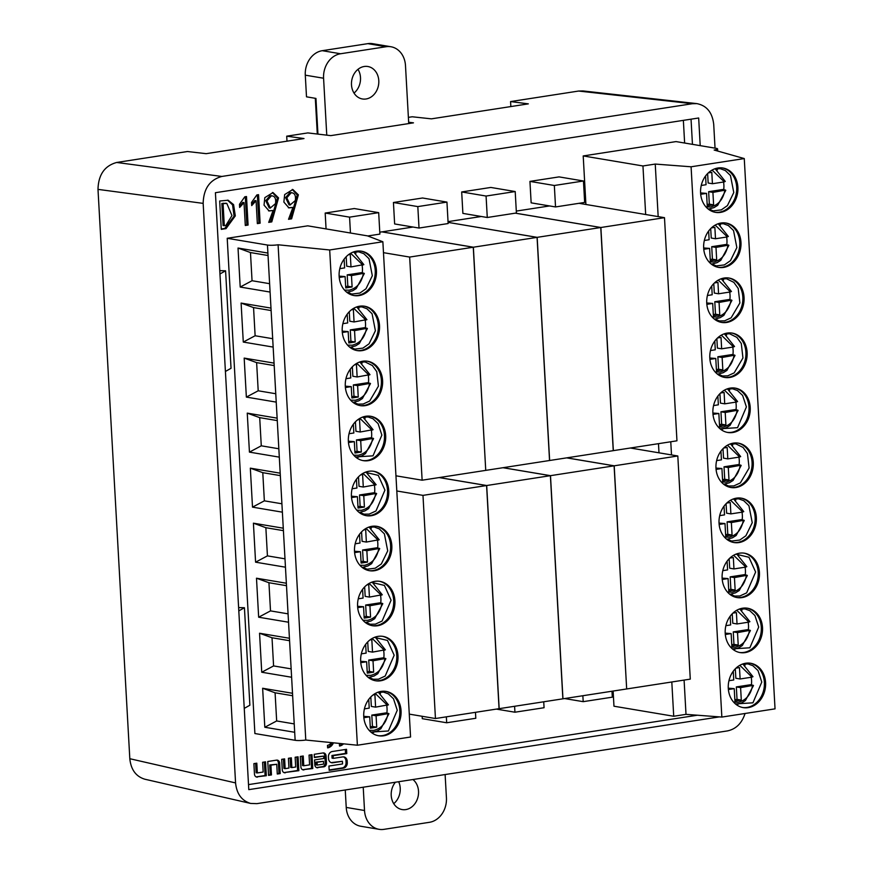 <?xml version="1.0" encoding="UTF-8"?>
<svg xmlns="http://www.w3.org/2000/svg" width="873" height="873" viewBox="0 0 873 873"><rect width="100%" height="100%" fill="white"/><g stroke="black" fill="none" stroke-linecap="round" stroke-linejoin="round"><path stroke-width="1.31" d="M531.144 202.842L529.944 181.398L559.069 176.892L583.459 180.995L584.659 202.438L555.534 206.945L531.144 202.842M367.762 235.972L379.886 234.095L378.686 212.652L354.296 208.549L325.182 213.056L326.066 228.912M475.469 712.335L475.807 718.272L446.681 722.768L422.292 718.675L422.161 716.286M285.329 772.791A3.459 2.859 -80.5 0 1 284.565 772.78A3.459 2.859 -80.5 0 1 282.274 769.811L281.684 759.335L284.609 758.888L285.155 768.644L288.963 768.054L288.417 758.299L291.342 757.84L291.888 767.596L295.696 767.007L295.15 757.251L298.064 756.804L298.85 770.695L284.118 772.583A3.459 2.859 -80.5 0 1 283.976 772.594M257.535 777.079A3.459 2.859 -80.5 0 1 256.771 777.079A3.459 2.859 -80.5 0 1 254.469 774.111L253.89 763.635L256.804 763.177L257.349 772.943L263.166 772.038L262.62 762.282L265.545 761.834L266.32 775.726L256.313 776.883A3.459 2.859 -80.5 0 1 256.171 776.894M339.772 743.458A5.915 4.878 -80.5 0 1 339.39 743.534L339.532 746.033A8.446 6.973 99.5 0 0 343.536 743.829M248.085 225.048L245.302 225.485L244.014 202.601L239.649 207.458L239.475 204.304L244.822 196.785L246.492 196.534L248.085 225.048L246.863 224.841L245.291 196.72M413.027 227.035L381.905 231.88M481.285 216.493L448.035 221.633M683.363 120.365L684.628 143.03M248.51 784.609L697.374 715.216M549.543 205.941L516.292 211.08M473.264 247.234L409.655 257.066L422.128 480.205L485.737 470.372L473.264 247.234L381.807 231.869L379.777 232.185M227.209 238.285L254.894 733.538L295.139 740.293A7.682 1.146 -3.2 0 0 305.779 740.031L278.094 244.778A7.682 1.146 176.8 0 1 267.454 245.04L227.209 238.285L307.754 225.834L367.5 235.874L382.865 241.756L410.561 737.008L357.384 745.226L329.688 249.973L382.865 241.756M744.265 158.57L691.089 166.787L721.851 717.071L775.038 708.854L744.265 158.57L714.169 150.047A7.682 1.146 176.8 0 0 717.573 148.901A7.682 1.146 176.8 0 0 716.275 148.345L676.029 141.59L583.208 155.94L585.914 204.468M613.119 691.056L613.97 706.213L673.716 716.253L671.806 681.977M219.69 201.008L228.148 200.233L233.582 204.609L235.306 215.882L226.009 228.628L221.273 229.359L219.69 201.008M260.132 223.182L257.349 223.619L256.073 200.735L251.708 205.592L251.533 202.438L256.869 194.93L258.539 194.668L260.132 223.182L258.921 222.986L257.339 194.854M268.709 222.364L273.107 210.48L269.124 210.96L264.039 205.144L264.825 197.636L273.02 192.562L278.542 197.898L271.776 221.895L268.709 222.364M288.537 219.298L292.935 207.414L288.952 207.894L283.867 202.078L284.663 194.57L292.848 189.496L298.37 194.832L291.604 218.828L288.537 219.298M317.881 767.76A3.459 2.859 -80.5 0 1 317.117 767.749A3.459 2.859 -80.5 0 1 314.815 764.781L314.542 759.925L323.818 758.495L323.687 756.105L314.411 757.546L314.225 754.305L323.01 752.952A3.459 2.859 -80.5 0 1 323.774 752.952A3.459 2.859 -80.5 0 1 326.076 755.92L326.469 762.98A3.459 2.859 -80.5 0 1 323.796 766.843L316.659 767.553A3.459 2.859 -80.5 0 1 316.517 767.563M267.771 761.496L268.546 775.377L271.47 774.929L270.925 765.174L276.741 764.279L277.287 774.035L280.211 773.576L279.622 763.111A3.459 2.859 99.5 0 0 277.33 760.132A3.459 2.859 99.5 0 0 276.566 760.132L267.771 761.496M303.968 769.91A3.459 2.859 -80.5 0 1 303.204 769.899A3.459 2.859 -80.5 0 1 300.901 766.93L300.312 756.455L303.237 756.007L303.782 765.763L309.599 764.868L309.053 755.101L311.977 754.654L312.752 768.546L302.745 769.702A3.459 2.859 -80.5 0 1 302.604 769.724M331.194 742.585A5.915 4.878 -80.5 0 1 327.484 745.367L327.626 747.877A8.446 6.973 99.5 0 0 333.442 742.814M328.935 766.058L329.176 770.346L343.471 768.131A4.911 4.059 99.5 0 0 347.279 762.653L347.192 761.114A4.911 4.059 99.5 0 0 343.929 756.902A4.911 4.059 99.5 0 0 342.849 756.891L333.29 758.364L333.137 755.702L346.767 753.595L346.526 749.307L332.231 751.522A4.911 4.059 99.5 0 0 328.423 757L328.51 758.539A4.911 4.059 99.5 0 0 331.773 762.762A4.911 4.059 99.5 0 0 332.853 762.762L342.412 761.289L342.554 763.951L328.935 766.058M394.629 223.946L393.439 202.503L422.554 197.996L446.943 202.1L448.144 223.543L419.018 228.049L394.629 223.946M462.886 213.394L461.686 191.951L490.812 187.444L515.201 191.547L516.401 212.99L487.276 217.497L462.886 213.394M408.651 122.231L413.475 122.842L330.78 135.631L307.82 132.914L286.715 136.177L304 138.545L206.17 153.67L187.455 151.52L116.676 162.465L221.84 176.455C209.793 179.773 203.562 188.743 203.158 203.376L235.568 782.917C236.703 793.906 241.723 800.748 250.638 803.433L256.913 803.64L727.438 730.908C736.004 729.097 741.875 723.291 745.062 713.481M715.042 148.137L713.721 124.446C712.357 112.497 706.715 105.546 696.796 103.614L692.376 103.712L578.624 91.043L510.574 101.574L528.34 103.865L431.415 118.848L412.22 116.775L408.389 117.364M692.453 144.34L691.045 119.175M700.211 145.649L698.673 117.997L215.413 192.704L248.794 789.639L719.417 716.886M692.376 103.712L221.84 176.455M510.574 101.574L510.847 106.571M578.624 91.043L583.044 90.945M203.158 203.376L97.994 189.376L129.815 758.713L235.568 782.917M97.994 189.376C98.387 174.753 104.618 165.783 116.676 162.465M144.885 779.229C135.981 776.544 130.961 769.702 129.815 758.713M244.244 708.385L249.874 705.22L244.429 607.728L238.613 607.575M244.429 607.728L238.798 610.893M225.409 371.462L231.039 368.297L225.583 270.805L219.778 270.652M225.583 270.805L219.963 273.969M286.715 136.177L286.988 141.175M409.655 257.066L383.476 252.668M422.128 480.205L395.96 475.807M422.979 495.373L435.452 718.523L499.061 708.68L486.588 485.541L422.979 495.373L396.8 490.975M486.588 485.541L439.163 477.575M435.452 718.523L409.284 714.125M600.875 227.504L613.348 450.643L676.957 440.81L664.484 217.672L600.875 227.504L515.408 213.143M664.484 217.672L579.017 203.311M677.808 455.979L614.199 465.811L626.672 688.961L690.281 679.129L677.808 455.979L630.382 448.013M614.199 465.811L566.773 457.845M626.672 688.961L614.101 465.822L550.492 475.665L562.965 698.804L626.574 688.972M614.101 465.822L566.675 457.867M550.492 475.665L503.066 467.699M486.687 485.519L499.16 708.669L562.867 698.826L550.394 475.676L486.687 485.519L439.261 477.564M550.394 475.676L502.968 467.71M537.168 237.347L549.641 460.497L613.239 450.664L600.766 227.515L537.168 237.347L448.078 222.386L537.07 237.369L473.362 247.212L485.737 470.34M600.766 227.515L515.299 213.165M473.362 247.212L381.905 231.847M485.835 470.361L549.543 460.508L537.07 237.369M339.226 277.472L345.097 276.566L345.741 287.948L352.103 286.955L351.47 275.584L347.203 274.864L361.357 272.682L364.085 273.271L363.343 273.751C361.498 282.885 356.741 288.363 349.069 290.185L344.486 290.076M364.085 273.271L351.47 275.584M348.414 254.752L350.291 254.458L350.99 266.92L363.605 264.606M339.804 268.644L344.617 267.902L344.126 259.15M342.303 332.504L348.174 331.598L348.818 342.969L355.18 341.987L354.547 330.616L350.28 329.896L364.434 327.713L367.162 328.303L366.42 328.783C364.576 337.916 359.818 343.395 352.146 345.217L347.563 345.108M367.162 328.303L354.547 330.616M351.492 309.784L353.369 309.489L354.067 321.951L366.682 319.638M342.882 323.676L347.694 322.934L347.203 314.182M357.69 607.641L363.561 606.735L364.194 618.117L370.567 617.124L369.934 605.753L365.667 605.033L379.81 602.85L382.549 603.439L381.796 603.92C379.962 613.053 375.204 618.531 367.522 620.354L362.939 620.245M382.549 603.439L369.934 605.753M366.878 584.921L368.744 584.626L369.443 597.088L382.058 594.775M358.257 598.813L363.081 598.07L362.59 589.319M351.535 497.588L357.406 496.682L358.039 508.053L364.412 507.071L363.779 495.7L359.512 494.98L373.655 492.798L376.394 493.387L375.641 493.867C373.808 503.001 369.05 508.479 361.378 510.301L356.784 510.192M376.394 493.387L363.779 495.7M360.724 474.868L362.601 474.574L363.288 487.036L375.903 484.722M352.103 488.76L356.926 488.018L356.435 479.266M354.613 552.62L360.484 551.714L361.116 563.085L367.489 562.103L366.856 550.721L362.59 550.012L376.732 547.818L379.471 548.419L378.718 548.888C376.885 558.022 372.127 563.5 364.456 565.322L359.862 565.224M379.471 548.419L366.856 550.721M363.801 529.889L365.678 529.605L366.365 542.057L378.98 539.754M355.18 543.792L360.003 543.039L359.512 534.298M348.458 442.556L354.329 441.651L354.962 453.032L361.335 452.039L360.702 440.669L356.435 439.948L370.578 437.766L373.317 438.355L372.564 438.835C370.73 447.969 365.973 453.447 358.301 455.269L353.707 455.16M373.317 438.355L360.702 440.669M357.646 419.837L359.523 419.542L360.222 432.004L372.836 429.691M349.025 433.728L353.849 432.986L353.358 424.234M345.381 387.536L351.252 386.63L351.884 398.001L358.257 397.019L357.624 385.637L353.358 384.928L367.5 382.734L370.239 383.334L369.497 383.804C367.653 392.937 362.895 398.415 355.224 400.249L350.64 400.14M370.239 383.334L357.624 385.637M354.569 364.805L356.446 364.521L357.144 376.972L369.759 374.67M345.959 378.707L350.771 377.954L350.28 369.214M360.767 662.672L366.638 661.767L367.271 673.138L373.644 672.155L373.011 660.785L368.744 660.064L382.887 657.882L385.626 658.471L384.873 658.951C383.04 668.085 378.282 673.563 370.599 675.386L366.016 675.276M385.626 658.471L373.011 660.785M369.956 639.953L371.822 639.658L372.52 652.12L385.135 649.807M361.335 653.844L366.147 653.102L365.667 644.35M363.845 717.704L369.716 716.798L370.348 728.169L376.721 727.187L376.088 715.805L371.811 715.096L385.964 712.903L388.703 713.503L387.95 713.972C386.117 723.106 381.359 728.584 373.677 730.406L369.093 730.308M388.703 713.503L376.088 715.805M373.033 694.973L374.899 694.69L375.597 707.141L388.212 704.838M364.412 708.876L369.224 708.123L368.744 699.382M347.203 274.864L347.836 286.246L345.664 286.573M352.103 286.955L347.836 286.246M345.097 276.566L339.128 276.119M346.188 256.727L346.723 266.2L350.99 266.92M350.28 329.896L350.913 341.267L348.742 341.605M355.18 341.987L350.913 341.267M348.174 331.598L342.205 331.14M349.265 311.759L349.8 321.231L354.067 321.951M365.667 605.033L366.3 616.414L364.117 616.742M370.567 617.124L366.3 616.414M363.561 606.735L357.592 606.288M364.652 586.896L365.176 596.368L369.443 597.088M359.512 494.98L360.145 506.351L357.963 506.689M364.412 507.071L360.145 506.351M357.406 496.682L351.437 496.224M358.497 476.844L359.021 486.316L363.288 487.036M362.59 550.012L363.223 561.383L361.04 561.721M367.489 562.103L363.223 561.383M360.484 551.714L354.514 551.256M361.575 531.864L362.099 541.347L366.365 542.057M356.435 439.948L357.068 451.33L354.885 451.657M361.335 452.039L357.068 451.33M354.329 441.651L348.36 441.203M355.42 421.812L355.944 431.284L360.222 432.004M353.358 384.928L353.991 396.298L351.808 396.637M358.257 397.019L353.991 396.298M351.252 386.63L345.282 386.172M352.343 366.78L352.867 376.263L357.144 376.972M368.744 660.064L369.377 671.435L367.195 671.774M373.644 672.155L369.377 671.435M366.638 661.767L360.658 661.308M367.729 641.928L368.253 651.4L372.52 652.12M371.811 715.096L372.455 726.467L370.272 726.805M376.721 727.187L372.455 726.467M369.716 716.798L363.735 716.34M370.807 696.949L371.331 706.421L375.597 707.141M362.088 265.206A22.491 18.584 -80.5 0 1 362.426 268.142A22.491 18.584 -80.5 0 1 362.273 272.878M349.418 291.909A22.491 18.584 -80.5 0 1 347.563 292.63M354.416 251.861A22.491 18.584 -80.5 0 1 355.933 253.137M365.165 320.227A22.491 18.584 -80.5 0 1 365.503 323.174A22.491 18.584 -80.5 0 1 365.351 327.91M352.496 346.941A22.491 18.584 -80.5 0 1 350.64 347.65M357.494 306.881A22.491 18.584 -80.5 0 1 358.999 308.169M380.552 595.375A22.491 18.584 -80.5 0 1 380.89 598.311A22.491 18.584 -80.5 0 1 380.726 603.047M367.871 622.078A22.491 18.584 -80.5 0 1 366.027 622.798M372.869 582.029A22.491 18.584 -80.5 0 1 374.386 583.306M374.397 485.312A22.491 18.584 -80.5 0 1 374.735 488.258A22.491 18.584 -80.5 0 1 374.572 492.994M361.717 512.025A22.491 18.584 -80.5 0 1 359.872 512.735M366.725 471.966A22.491 18.584 -80.5 0 1 368.231 473.253M377.474 540.343A22.491 18.584 -80.5 0 1 377.813 543.279A22.491 18.584 -80.5 0 1 377.649 548.015M364.794 567.046A22.491 18.584 -80.5 0 1 362.95 567.766M369.792 526.997A22.491 18.584 -80.5 0 1 371.309 528.274M371.32 430.291A22.491 18.584 -80.5 0 1 371.658 433.226A22.491 18.584 -80.5 0 1 371.494 437.962M358.65 456.994A22.491 18.584 -80.5 0 1 356.795 457.714M363.648 416.945A22.491 18.584 -80.5 0 1 365.154 418.222M368.242 375.259A22.491 18.584 -80.5 0 1 368.581 378.205A22.491 18.584 -80.5 0 1 368.417 382.931M355.573 401.962A22.491 18.584 -80.5 0 1 353.718 402.682M360.571 361.913A22.491 18.584 -80.5 0 1 362.077 363.19M383.629 650.396A22.491 18.584 -80.5 0 1 383.956 653.342A22.491 18.584 -80.5 0 1 383.804 658.078M370.949 677.11A22.491 18.584 -80.5 0 1 369.104 677.819M375.947 637.05A22.491 18.584 -80.5 0 1 377.463 638.338M386.706 705.428A22.491 18.584 -80.5 0 1 387.034 708.363A22.491 18.584 -80.5 0 1 386.881 713.099M374.026 732.131A22.491 18.584 -80.5 0 1 372.182 732.851M379.024 692.082A22.491 18.584 -80.5 0 1 380.541 693.358M353.456 295.445A22.491 18.584 99.5 0 0 374.899 276.261A22.491 18.584 99.5 0 0 360.909 251.118M356.533 350.477A22.491 18.584 99.5 0 0 377.976 331.282A22.491 18.584 99.5 0 0 363.986 306.139M371.92 625.614A22.491 18.584 99.5 0 0 393.69 600.46A22.491 18.584 99.5 0 0 379.362 581.276M365.765 515.561A22.491 18.584 99.5 0 0 387.536 490.408A22.491 18.584 99.5 0 0 373.208 471.224M368.843 570.593A22.491 18.584 99.5 0 0 390.275 551.398A22.491 18.584 99.5 0 0 376.285 526.255M362.688 460.529A22.491 18.584 99.5 0 0 384.458 435.376A22.491 18.584 99.5 0 0 370.13 416.203M359.611 405.509A22.491 18.584 99.5 0 0 381.054 386.313A22.491 18.584 99.5 0 0 367.064 361.171M374.997 680.645A22.491 18.584 99.5 0 0 396.768 655.492A22.491 18.584 99.5 0 0 382.439 636.308M378.074 735.677A22.491 18.584 99.5 0 0 399.845 710.524A22.491 18.584 99.5 0 0 385.517 691.34M269.615 283.681L252.046 280.724L250.475 252.559L268.033 255.516M272.692 338.702L255.123 335.756L253.552 307.591L271.11 310.537M275.759 393.734L258.201 390.788L256.629 362.622L274.187 365.569M277.265 420.6L259.707 417.643L247.255 413.125L277.134 418.145L279.305 457.136L249.438 452.127L261.278 445.808L259.707 417.643M261.278 445.808L278.836 448.766M281.914 503.786L264.355 500.84L262.784 472.675L280.342 475.621M284.991 558.818L267.433 555.872L265.861 527.707L283.419 530.653M286.497 585.685L268.939 582.728L256.487 578.21L286.355 583.229L288.537 622.22L258.659 617.211L270.51 610.893L268.939 582.728M270.51 610.893L288.068 613.85M291.146 668.871L273.587 665.924L272.016 637.759L289.574 640.706M292.651 695.737L275.082 692.791L262.631 688.262L292.51 693.282L294.692 732.283L264.814 727.264L276.665 720.956L275.082 692.791M276.665 720.956L294.223 723.903M261.736 672.232L259.554 633.241L289.432 638.261L291.615 677.252L261.736 672.232L273.587 665.924M255.582 562.179L253.41 523.178L283.278 528.198L285.46 567.199L255.582 562.179L267.433 555.872M252.504 507.148L250.333 468.157L280.2 473.177L282.383 512.167L252.504 507.148L264.355 500.84M246.361 397.095L244.178 358.094L274.057 363.113L276.228 402.115L246.361 397.095L258.201 390.788M243.283 342.063L241.101 303.073L270.979 308.093L273.151 347.083L243.283 342.063L255.123 335.756M240.206 287.042L238.023 248.041L267.902 253.061L270.084 292.062L240.206 287.042L252.046 280.724M339.139 276.272A22.491 18.584 99.5 0 0 354.067 295.565A22.491 18.584 99.5 0 0 376.11 276.457A22.491 18.584 99.5 0 0 361.52 251.206A22.491 18.584 99.5 0 0 339.139 276.272M342.216 331.293A22.491 18.584 99.5 0 0 357.144 350.597A22.491 18.584 99.5 0 0 379.188 331.489A22.491 18.584 99.5 0 0 364.598 306.227A22.491 18.584 99.5 0 0 342.216 331.293M394.912 600.668A22.491 18.584 99.5 0 0 379.973 581.374A22.491 18.584 99.5 0 0 357.93 600.471A22.491 18.584 99.5 0 0 372.531 625.734A22.491 18.584 99.5 0 0 394.912 600.668M351.437 496.377A22.491 18.584 99.5 0 0 366.376 515.681A22.491 18.584 99.5 0 0 388.42 496.573A22.491 18.584 99.5 0 0 373.819 471.311A22.491 18.584 99.5 0 0 351.437 496.377M354.514 551.409A22.491 18.584 99.5 0 0 369.454 570.702A22.491 18.584 99.5 0 0 391.497 551.605A22.491 18.584 99.5 0 0 376.896 526.343A22.491 18.584 99.5 0 0 354.514 551.409M385.68 435.583A22.491 18.584 99.5 0 0 370.752 416.29A22.491 18.584 99.5 0 0 348.698 435.387A22.491 18.584 99.5 0 0 363.299 460.649A22.491 18.584 99.5 0 0 385.68 435.583M345.293 386.324A22.491 18.584 99.5 0 0 360.222 405.618A22.491 18.584 99.5 0 0 382.265 386.521A22.491 18.584 99.5 0 0 367.675 361.258A22.491 18.584 99.5 0 0 345.293 386.324M360.669 661.461A22.491 18.584 99.5 0 0 375.597 680.765A22.491 18.584 99.5 0 0 397.651 661.658A22.491 18.584 99.5 0 0 383.051 636.395A22.491 18.584 99.5 0 0 360.669 661.461M401.056 710.72A22.491 18.584 99.5 0 0 386.128 691.427A22.491 18.584 99.5 0 0 364.085 710.535A22.491 18.584 99.5 0 0 378.675 735.786A22.491 18.584 99.5 0 0 401.056 710.72M238.023 248.041L250.475 252.559M241.101 303.073L253.552 307.591M244.178 358.094L256.629 362.622M249.438 452.127L247.255 413.125M250.333 468.157L262.784 472.675M253.41 523.178L265.861 527.707M258.659 617.211L256.487 578.21M259.554 633.241L272.016 637.759M264.814 727.264L262.631 688.262M278.094 244.778L329.688 249.973M305.779 740.031L357.384 745.226M765.588 682.555A22.491 18.584 99.5 0 0 750.66 663.262A22.491 18.584 99.5 0 0 728.617 682.37A22.491 18.584 99.5 0 0 743.207 707.621A22.491 18.584 99.5 0 0 765.588 682.555M762.511 627.534A22.491 18.584 99.5 0 0 747.583 608.23A22.491 18.584 99.5 0 0 725.539 627.338A22.491 18.584 99.5 0 0 740.129 652.589A22.491 18.584 99.5 0 0 762.511 627.534M709.814 358.159A22.491 18.584 99.5 0 0 724.754 377.452A22.491 18.584 99.5 0 0 746.797 358.356A22.491 18.584 99.5 0 0 732.196 333.093A22.491 18.584 99.5 0 0 709.814 358.159M753.29 462.45A22.491 18.584 99.5 0 0 738.351 443.146A22.491 18.584 99.5 0 0 716.307 462.254A22.491 18.584 99.5 0 0 730.897 487.505A22.491 18.584 99.5 0 0 753.29 462.45M750.213 407.418A22.491 18.584 99.5 0 0 735.273 388.125A22.491 18.584 99.5 0 0 713.23 407.222A22.491 18.584 99.5 0 0 727.831 432.484A22.491 18.584 99.5 0 0 750.213 407.418M719.046 523.243A22.491 18.584 99.5 0 0 733.975 542.537A22.491 18.584 99.5 0 0 756.029 523.44A22.491 18.584 99.5 0 0 741.428 498.177A22.491 18.584 99.5 0 0 719.046 523.243M759.434 572.502A22.491 18.584 99.5 0 0 744.505 553.209A22.491 18.584 99.5 0 0 722.462 572.306A22.491 18.584 99.5 0 0 737.052 597.569A22.491 18.584 99.5 0 0 759.434 572.502M744.058 297.366A22.491 18.584 99.5 0 0 729.119 278.061A22.491 18.584 99.5 0 0 707.075 297.169A22.491 18.584 99.5 0 0 721.676 322.432A22.491 18.584 99.5 0 0 744.058 297.366M703.671 248.107A22.491 18.584 99.5 0 0 718.599 267.4A22.491 18.584 99.5 0 0 740.642 248.292A22.491 18.584 99.5 0 0 726.052 223.041A22.491 18.584 99.5 0 0 703.671 248.107M700.593 193.075A22.491 18.584 99.5 0 0 715.522 212.368A22.491 18.584 99.5 0 0 737.565 193.271A22.491 18.584 99.5 0 0 722.975 168.009A22.491 18.584 99.5 0 0 700.593 193.075M691.089 166.787L655.241 164.069L658.177 216.613M721.851 717.071L686.003 714.354L684.094 680.078M671.501 454.92L670.77 441.771M739.813 665.313L752.002 677.142L752.744 676.673M752.002 677.142L740.118 678.976L739.475 667.605L735.983 668.151M733.255 671.228L733.746 679.969L728.944 680.711M740.599 687.64L736.332 686.931L750.496 684.738L753.224 685.338L740.599 687.64L741.297 700.102L734.924 701.084L734.226 688.633L728.377 689.539M753.224 685.338L752.482 685.807C750.649 694.941 745.891 700.419 738.209 702.241L733.626 702.143M736.736 610.282L748.925 622.111L749.667 621.641M748.925 622.111L737.041 623.955L736.397 612.573L732.916 613.119M730.177 616.207L730.668 624.937L725.867 625.679M737.521 632.619L733.255 631.899L747.419 629.706L750.147 630.306L737.521 632.619L738.22 645.071L731.847 646.064L731.148 633.602L725.299 634.507M750.147 630.306L749.405 630.775C747.572 639.909 742.814 645.398 735.131 647.22L730.548 647.111M721.349 335.145L733.538 346.974L734.28 346.505M733.538 346.974L721.655 348.807L721.022 337.436L717.53 337.982M714.801 341.059L715.282 349.8L710.48 350.542M722.135 357.472L717.868 356.762L732.032 354.569L734.771 355.169L722.135 357.472L722.833 369.934L716.471 370.916L715.773 358.465L709.913 359.37M734.771 355.169L734.018 355.638C732.185 364.772 727.427 370.25 719.756 372.073L715.162 371.974M727.504 445.197L739.693 457.026L740.435 456.557M739.693 457.026L727.809 458.871L727.176 447.489L723.684 448.035M720.945 451.123L721.436 459.853L716.635 460.595M728.289 467.535L724.023 466.815L738.187 464.622L740.926 465.222L728.289 467.535L728.988 479.986L722.615 480.979L721.927 468.517L716.067 469.423M740.926 465.222L740.173 465.691C738.34 474.825 733.582 480.314 725.9 482.136L721.316 482.027M724.426 390.176L736.616 402.006L737.358 401.525M736.616 402.006L724.732 403.839L724.099 392.468L720.607 393.003M717.868 396.091L718.359 404.821L713.557 405.563M725.212 412.503L720.945 411.783L735.11 409.601L737.849 410.19L725.212 412.503L725.91 424.965L719.538 425.948L718.85 413.486L712.99 414.391M737.849 410.19L737.096 410.67C735.262 419.804 730.505 425.282 722.822 427.104L718.239 426.995M730.581 500.229L742.77 512.058L743.512 511.589M742.77 512.058L730.887 513.891L730.254 502.521L726.762 503.066M724.023 506.144L724.514 514.884L719.712 515.627M731.367 522.556L727.1 521.847L741.264 519.653L744.003 520.253L731.367 522.556L732.065 535.018L725.692 536L724.994 523.549L719.145 524.455M744.003 520.253L743.25 520.723C741.417 529.856 736.659 535.335 728.977 537.157L724.394 537.059M733.658 555.261L745.848 567.09L746.59 566.61M745.848 567.09L733.964 568.923L733.331 557.552L729.839 558.087M727.1 561.175L727.591 569.905L722.789 570.647M734.444 577.588L730.177 576.867L744.342 574.685L747.081 575.274L734.444 577.588L735.142 590.05L728.769 591.032L728.071 578.57L722.222 579.476M747.081 575.274L746.328 575.754C744.494 584.888 739.737 590.366 732.054 592.189L727.471 592.08M718.272 280.113L730.461 291.942L731.203 291.473M730.461 291.942L718.577 293.786L717.944 282.405L714.452 282.95M711.724 286.038L712.204 294.768L707.403 295.511M719.068 302.451L714.791 301.731L728.955 299.537L731.694 300.137L719.068 302.451L719.756 314.902L713.394 315.895L712.695 303.433L706.835 304.339M731.694 300.137L730.941 300.607C729.108 309.74 724.35 315.229 716.678 317.052L712.084 316.943M735.317 668.805L735.852 678.266L740.118 678.976M736.332 686.931L737.03 699.382L734.848 699.72M741.297 700.102L737.03 699.382M734.226 688.633L728.268 688.175M732.24 613.774L732.774 623.235L737.041 623.955M733.255 631.899L733.953 644.361L731.77 644.7M738.22 645.071L733.953 644.361M731.148 633.602L725.19 633.143M716.864 338.637L717.388 348.098L721.655 348.807M717.868 356.762L718.566 369.214L716.395 369.552M722.833 369.934L718.566 369.214M715.773 358.465L709.814 358.006M723.008 448.689L723.542 458.15L727.809 458.871M724.023 466.815L724.721 479.277L722.538 479.615M728.988 479.986L724.721 479.277M721.927 468.517L715.958 468.059M719.93 393.658L720.465 403.119L724.732 403.839M720.945 411.783L721.644 424.245L719.461 424.584M725.91 424.965L721.644 424.245M718.85 413.486L712.892 413.038M726.085 503.721L726.62 513.182L730.887 513.891M727.1 521.847L727.798 534.298L725.616 534.636M732.065 535.018L727.798 534.298M724.994 523.549L719.036 523.091M729.162 558.742L729.697 568.203L733.964 568.923M730.177 576.867L730.876 589.33L728.693 589.668M735.142 590.05L730.876 589.33M728.071 578.57L722.113 578.122M713.787 283.605L714.31 293.066L718.577 293.786M714.791 301.731L715.489 314.193L713.317 314.531M719.756 314.902L715.489 314.193M712.695 303.433L706.737 302.975M743.556 663.917A22.491 18.584 -80.5 0 1 745.073 665.193M751.238 677.262A22.491 18.584 -80.5 0 1 751.413 684.934M738.558 703.965A22.491 18.584 -80.5 0 1 736.714 704.686M740.479 608.885A22.491 18.584 -80.5 0 1 741.995 610.172M748.161 622.231A22.491 18.584 -80.5 0 1 748.336 629.913M735.481 648.945A22.491 18.584 -80.5 0 1 733.636 649.654M725.092 333.748A22.491 18.584 -80.5 0 1 726.609 335.025M732.774 347.094A22.491 18.584 -80.5 0 1 732.949 354.765M720.094 373.797A22.491 18.584 -80.5 0 1 718.25 374.517M731.247 443.8A22.491 18.584 -80.5 0 1 732.763 445.088M738.929 457.146A22.491 18.584 -80.5 0 1 739.104 464.829M726.249 483.86A22.491 18.584 -80.5 0 1 724.404 484.57M728.169 388.78A22.491 18.584 -80.5 0 1 729.686 390.056M735.852 402.126A22.491 18.584 -80.5 0 1 736.026 409.797M723.171 428.829A22.491 18.584 -80.5 0 1 721.327 429.549M734.324 498.832A22.491 18.584 -80.5 0 1 735.841 500.109M742.006 512.178A22.491 18.584 -80.5 0 1 742.181 519.85M729.326 538.881A22.491 18.584 -80.5 0 1 727.482 539.601M737.401 553.864A22.491 18.584 -80.5 0 1 738.918 555.141M745.084 567.199A22.491 18.584 -80.5 0 1 745.258 574.881M732.403 593.913A22.491 18.584 -80.5 0 1 730.559 594.633M722.026 278.716A22.491 18.584 -80.5 0 1 723.531 280.004M729.697 292.062A22.491 18.584 -80.5 0 1 729.872 299.745M717.017 318.776A22.491 18.584 -80.5 0 1 715.173 319.485M742.607 707.512A22.491 18.584 99.5 0 0 764.377 682.359A22.491 18.584 99.5 0 0 750.049 663.174M739.529 652.48A22.491 18.584 99.5 0 0 761.3 627.327A22.491 18.584 99.5 0 0 746.972 608.143M724.143 377.343A22.491 18.584 99.5 0 0 745.575 358.148A22.491 18.584 99.5 0 0 731.585 333.006M730.297 487.396A22.491 18.584 99.5 0 0 752.068 462.243A22.491 18.584 99.5 0 0 737.74 443.058M727.22 432.364A22.491 18.584 99.5 0 0 748.99 407.211A22.491 18.584 99.5 0 0 734.662 388.027M733.375 542.428A22.491 18.584 99.5 0 0 754.807 523.233A22.491 18.584 99.5 0 0 740.817 498.09M736.452 597.448A22.491 18.584 99.5 0 0 758.222 572.295A22.491 18.584 99.5 0 0 743.894 553.111M721.065 322.312A22.491 18.584 99.5 0 0 742.836 297.158A22.491 18.584 99.5 0 0 728.508 277.974M686.003 714.354L673.716 716.253M715.194 225.092L727.384 236.921L728.137 236.441M727.384 236.921L715.5 238.755L714.867 227.384L711.375 227.918M708.647 231.007L709.127 239.737L704.325 240.479M715.991 247.419L711.724 246.699L725.878 244.516L728.617 245.106L715.991 247.419L716.678 259.881L710.316 260.863L709.618 248.401L703.758 249.307M728.617 245.106L727.875 245.586C726.03 254.72 721.273 260.198 713.601 262.02L709.018 261.911M710.709 228.573L711.233 238.034L715.5 238.755M711.724 246.699L712.412 259.161L710.24 259.499M716.678 259.881L712.412 259.161M709.618 248.401L703.66 247.954M718.948 223.695A22.491 18.584 -80.5 0 1 720.454 224.972M726.62 237.041A22.491 18.584 -80.5 0 1 726.794 244.713M713.95 263.744A22.491 18.584 -80.5 0 1 712.095 264.464M717.988 267.28A22.491 18.584 99.5 0 0 739.431 248.096A22.491 18.584 99.5 0 0 725.43 222.942M712.117 170.06L724.306 181.89L725.059 181.42M724.306 181.89L712.423 183.723L711.79 172.352L708.298 172.898M705.57 175.975L706.061 184.716L701.259 185.458M712.914 192.398L708.647 191.678L722.811 189.485L725.539 190.085L712.914 192.398L713.612 204.849L707.239 205.832L706.541 193.38L700.681 194.286M725.539 190.085L724.797 190.554C722.953 199.688 718.195 205.166 710.524 206.988L705.941 206.89M707.632 173.552L708.156 183.014L712.423 183.723M708.647 191.678L709.334 204.129L707.163 204.468M713.612 204.849L709.334 204.129M706.541 193.38L700.582 192.922M715.871 168.664A22.491 18.584 -80.5 0 1 717.377 169.94M723.542 182.01A22.491 18.584 -80.5 0 1 723.728 189.681M710.873 208.712A22.491 18.584 -80.5 0 1 709.018 209.433M714.911 212.259A22.491 18.584 99.5 0 0 736.354 193.064A22.491 18.584 99.5 0 0 722.364 167.922M583.208 155.94L642.954 165.968L655.241 164.069M658.995 452.814L658.482 443.67M645.671 214.507L642.954 165.968M221.251 228.977L224.787 228.431L234.073 216.177L232.567 204.893L227.526 200.157M224.306 225.714L225.834 225.485L231.967 215.587L226.794 203.387L223.073 203.66L224.306 225.714L223.084 225.518L221.851 203.464L226.107 203.3M223.073 203.66L221.851 203.464M244.014 202.601L242.803 202.394L239.584 206.17M245.28 225.092L246.863 224.841M256.073 200.735L254.851 200.528L251.631 204.304M257.328 223.226L258.921 222.986M273.107 210.48L268.524 210.829M271.776 221.895L270.554 221.687L277.396 198.062L272.42 192.497M271.088 195.672L272.311 195.879L271.307 195.868L266.952 200.91L270.346 207.96L275.53 203.584C276.152 198.389 274.744 195.825 271.307 195.868L271.918 195.847M269.844 207.829L269.124 207.763L265.741 200.67L270.084 195.672M268.884 221.949L270.554 221.687M292.935 207.414L288.352 207.763M291.604 218.828L290.382 218.621L297.224 194.995L292.248 189.43M292.171 192.835L291.135 192.802L286.781 197.844L290.174 204.893L295.358 200.517C295.98 195.323 294.572 192.758 291.135 192.802L291.56 192.715M289.672 204.762L288.963 204.697L285.58 197.614L289.912 192.606M288.712 218.883L290.382 218.621M317.248 765.075L317.085 762.304L323.468 761.321L323.621 764.093L317.248 765.075L316.026 764.868L315.873 762.107L317.085 762.304M315.873 762.107L323.468 761.321M323.152 752.93A3.459 2.859 -80.5 0 1 324.854 755.712L325.247 762.773A3.459 2.859 -80.5 0 1 322.574 766.636L316.659 767.553M314.389 757.153L323.687 756.105M339.499 745.52A8.446 6.973 99.5 0 0 342.238 743.698M264.344 762.02L265.108 775.519L266.32 775.726M265.108 775.519L256.313 776.883M255.614 763.362L256.138 772.736L257.349 772.943M277.265 773.642L278.989 773.369L278.4 762.904A3.459 2.859 99.5 0 0 276.697 760.11M278.989 773.369L280.211 773.576M268.524 774.995L270.248 774.722L269.702 764.966L276.741 764.279M269.702 764.966L270.925 765.174M270.248 774.722L271.47 774.929M310.777 754.839L311.53 768.338L312.752 768.546M311.53 768.338L302.745 769.702M302.036 756.193L302.56 765.556L303.782 765.763M296.875 756.989L297.628 770.488L298.85 770.695M297.628 770.488L284.118 772.583M290.142 758.026L290.665 767.4L291.888 767.596M283.409 759.074L283.932 768.436L285.155 768.644M327.593 747.364A8.446 6.973 99.5 0 0 332.187 742.694M331.173 762.598A4.911 4.059 99.5 0 0 331.642 762.555L342.412 761.289M333.29 758.364L332.067 758.168L331.926 755.505L345.544 753.399L345.326 749.492M345.544 753.399L346.767 753.595M331.926 755.505L333.137 755.702M329.154 769.953L342.249 767.934A4.911 4.059 99.5 0 0 346.057 762.445L345.97 760.907A4.911 4.059 99.5 0 0 343.307 756.847M446.681 722.768L446.354 716.831M419.018 228.049L417.818 206.595L393.439 202.503M417.818 206.595L446.943 202.1M378.686 212.652L349.571 217.148L325.182 213.056M349.571 217.148L350.455 233.004M611.984 691.23L612.311 697.167L583.197 701.663L564.635 698.553M583.197 701.663L582.858 695.726M543.726 701.783L544.065 707.719L514.939 712.215L496.377 709.105M514.939 712.215L514.601 706.279M555.534 206.945L554.333 185.491L529.944 181.398M554.333 185.491L583.459 180.995M487.276 217.497L486.075 196.043L461.686 191.951M486.075 196.043L515.201 191.547M386.073 46.727L340.568 53.755L322.279 50.689L367.784 43.65L386.073 46.727A21.945 18.126 -80.5 0 1 390.918 46.749A21.945 18.126 -80.5 0 1 405.487 65.573L408.728 123.573M390.918 46.749L372.629 43.672A21.945 18.126 99.5 0 0 367.784 43.65M315.306 98.311L317.303 134.038M317.947 134.115L315.95 98.42L306.499 96.827L305.288 75.165L323.577 78.232A21.945 18.126 -80.5 0 1 340.568 53.755M322.279 50.689A21.945 18.126 99.5 0 0 305.288 75.165M357.985 69.338A16.456 13.597 -80.5 0 1 354.001 93.073M323.577 78.232L326.764 135.151M364.227 66.49A16.456 13.597 -80.5 0 1 367.871 66.512A16.456 13.597 -80.5 0 1 378.544 84.987A16.456 13.597 -80.5 0 1 362.415 98.965A16.456 13.597 -80.5 0 1 351.492 82.662A16.456 13.597 -80.5 0 1 364.227 66.49M364.521 810.504L346.232 807.427A21.945 18.126 99.5 0 0 360.8 826.251L379.089 829.328A21.945 18.126 -80.5 0 1 364.521 810.504L363.223 787.206M346.232 807.427L345.25 789.989M398.677 781.728A16.456 13.597 -80.5 0 1 393.734 803.662M445.121 774.547L446.43 797.835A21.945 18.126 -80.5 0 1 429.44 822.311L383.934 829.35A21.945 18.126 -80.5 0 1 379.089 829.328M412.94 779.524A16.456 13.597 -80.5 0 1 418.014 796.907A16.456 13.597 -80.5 0 1 405.781 809.587A16.456 13.597 -80.5 0 1 402.147 809.566A16.456 13.597 -80.5 0 1 391.726 798.86A16.456 13.597 -80.5 0 1 395.404 782.23M350.662 253.257L362.852 265.086M353.74 308.278L365.929 320.107M369.126 583.426L381.315 595.255M362.972 473.362L375.161 485.192M366.049 528.394L378.238 540.223M359.894 418.342L372.084 430.171M356.817 363.31L369.006 375.139M372.204 638.447L384.393 650.276M375.281 693.478L387.47 705.308M267.454 245.04L267.902 253.061M270.084 292.062L270.979 308.093M273.151 347.083L274.057 363.113M276.228 402.115L277.134 418.145M279.305 457.136L280.2 473.177M282.383 512.167L283.278 528.198M285.46 567.199L286.355 583.229M288.537 622.22L289.432 638.261M291.615 677.252L292.51 693.282M294.692 732.283L295.139 740.293M226.009 228.628L224.787 228.431M224.601 203.431L223.379 203.223M322.574 766.636L323.796 766.843M325.247 762.773L326.469 762.98M324.854 755.712L326.076 755.92M278.4 762.904L279.622 763.111M331.642 762.555L332.853 762.762M345.97 760.907L347.192 761.114M346.057 762.445L347.279 762.653M342.249 767.934L343.471 768.131M144.798 779.207L250.54 803.411M696.73 103.603L582.978 90.945M346.963 292.291L352.539 290.829L356.239 288.516L364.336 273.522M353.74 251.981L363.845 264.65M350.04 347.323L355.617 345.85L359.316 343.547L367.413 328.543M356.817 307.001L366.922 319.682M365.427 622.46L370.992 620.998L374.703 618.684L382.8 603.69M372.193 582.149L382.298 594.819M359.272 512.407L364.838 510.934L368.548 508.632L376.645 493.627M366.049 472.086L376.154 484.766M362.35 567.428L367.915 565.966L371.625 563.652L379.722 548.659M369.126 527.117L379.22 539.787M356.195 457.376L361.771 455.913L365.471 453.6L373.568 438.606M362.972 417.065L373.077 429.734M353.118 402.344L358.694 400.882L362.393 398.568L370.49 383.574M359.894 362.033L369.999 374.703M368.504 677.481L374.07 676.018L377.78 673.716L385.877 658.711M375.27 637.17L385.375 649.85M371.582 732.512L377.147 731.05L380.857 728.737L388.954 713.743M378.347 692.202L388.452 704.871M352.943 252.166L358.814 251.861L363.855 253.727L369.006 258.724L372.324 275.737L365.973 288.799L359.851 293.077L351.797 294.07L346.275 291.855M356.02 307.198L361.891 306.892L366.933 308.758L372.084 313.756L375.401 330.758L369.05 343.831L362.928 348.109L354.864 349.102L349.353 346.876M364.728 622.023L370.228 624.239L375.368 624.151L382.123 621.019L391.093 600.198L384.415 585.423L371.396 582.335M358.574 511.96L364.085 514.175L369.214 514.099L375.979 510.967L384.938 490.146L378.26 475.37L365.241 472.282M368.319 527.303L374.201 526.997L379.242 528.874L384.393 533.861L387.71 550.874L381.348 563.947L375.226 568.214L367.173 569.207L361.651 566.992M362.164 417.25L368.144 416.967L372.967 418.745L378.107 423.623L381.872 435.114L373.011 455.848L355.507 456.939M352.43 401.907L358.05 404.144L363.19 404.013L369.672 401.023L378.424 386.139L376.765 371.658L372.378 365.547L365.089 361.935L359.087 362.219M367.806 677.044L373.306 679.259L378.446 679.183L385.2 676.051L394.17 655.23L387.492 640.455L374.473 637.366M377.551 692.387L383.531 692.103L388.354 693.882L393.494 698.76L397.248 710.251L388.398 730.985L370.883 732.076M717.573 148.901L717.693 151.04M752.984 676.706L742.879 664.037M736.114 704.347L741.679 702.885L745.389 700.572L753.475 685.578M749.907 621.685L739.802 609.005M733.036 649.316L738.602 647.853L742.312 645.551L750.409 630.546M734.531 346.537L724.426 333.868M717.65 374.179L723.215 372.716L726.925 370.403L735.022 355.409M740.675 456.601L730.57 443.921M723.804 484.231L729.37 482.769L733.08 480.466L741.177 465.462M737.598 401.569L727.493 388.9M720.727 429.21L726.292 427.737L730.003 425.435L738.1 410.441M743.752 511.622L733.647 498.952M726.882 539.263L732.447 537.801L736.157 535.487L744.254 520.494M746.83 566.653L736.725 553.984M729.959 594.295L735.524 592.822L739.235 590.519L747.332 575.525M731.454 291.517L721.349 278.836M714.572 319.147L720.138 317.685L723.848 315.382L731.945 300.377M742.083 664.222L748.052 663.938L752.875 665.717L758.026 670.595L761.78 682.086L752.93 702.82L735.415 703.911M739.005 609.201L744.985 608.907L749.798 610.685L754.949 615.563L758.702 627.065L749.852 647.799L732.338 648.879M716.951 373.742L722.582 375.979L727.722 375.848L734.204 372.858L742.945 357.974L741.297 343.493L736.899 337.382L729.621 333.77L723.619 334.053M723.106 483.795L728.726 486.032L733.877 485.901L740.359 482.911L749.099 468.037L747.452 453.545L743.054 447.434L735.764 443.822L729.773 444.117M726.696 389.085L732.676 388.791L737.499 390.58L742.639 395.458L746.393 406.949L737.543 427.683L720.029 428.774M732.851 499.138L738.733 498.832L743.774 500.709L748.925 505.696L752.242 522.709L745.88 535.782L739.758 540.049L731.705 541.042L726.183 538.827M729.261 593.858L734.76 596.073L739.9 595.986L746.655 592.854L755.625 572.033L748.947 557.258L735.928 554.169M713.874 318.71L719.505 320.948L724.645 320.817L731.127 317.827L739.878 302.953L738.22 288.461L733.833 282.35L726.543 278.738L720.541 279.033M728.377 236.485L718.272 223.815M711.495 264.126L717.071 262.653L720.771 260.35L728.868 245.357M717.464 224.001L723.346 223.695L728.388 225.561L733.538 230.559L736.856 247.572L730.494 260.634L724.372 264.912L716.318 265.905L710.808 263.69M725.299 181.453L715.194 168.784M708.418 209.094L713.994 207.632L717.693 205.319L725.79 190.325M714.387 168.969L720.269 168.664L725.31 170.541L730.461 175.528L733.778 192.54L727.416 205.613L721.305 209.88L713.241 210.873L707.73 208.658M226.805 203.409L225.583 203.213M270.346 208.101L269.135 207.905M290.185 205.035L288.963 204.839M292.139 192.813L290.916 192.606"/></g></svg>
